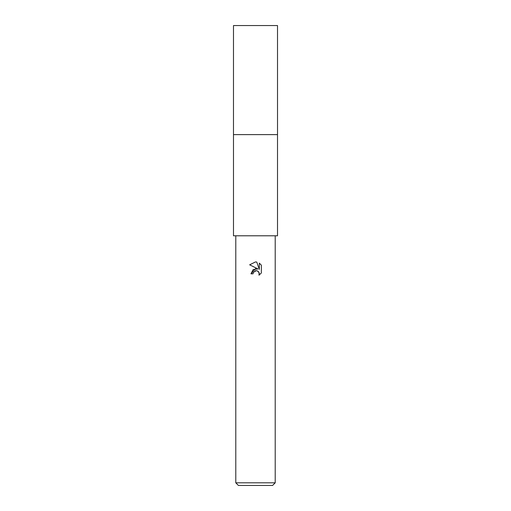 <?xml version="1.0" encoding="UTF-8"?>
<svg xmlns="http://www.w3.org/2000/svg" width="511" height="511" viewBox="0 0 511 511"><rect width="100%" height="100%" fill="white"/><g stroke="black" fill="none" stroke-linecap="round" stroke-linejoin="round"><path stroke-width="0.77" d="M255.5 134.617L277.511 134.61L277.511 235.788L233.489 235.788L233.489 134.617L255.5 134.617M255.5 270.728L257.391 270.894L258.413 271.577L259.333 273.8L259 275.205L261.357 272.951L259 275.212L259.096 272.593L257.391 270.894L256.183 270.651L253.373 272.395L253.034 273.819L250.965 273.819L255.5 268.639L258.01 268.946L249.643 264.819L255.5 261.932L256.771 262.073L259.326 269.431L259.326 263.127L261.357 265.177L261.357 272.957M275.212 482.825L272.58 485.45L238.42 485.45L235.788 482.825L275.212 482.825L275.212 235.788M253.034 273.819L253.245 272.67M258.01 268.946L253.188 269.533L250.965 273.819M255.015 270.875L255.481 270.734M261.357 265.177L259.326 263.127M256.771 262.073L255.685 261.939M255.5 261.932L249.643 264.819M233.482 134.61L233.489 25.55L277.511 25.55L277.518 134.61L233.489 134.61M235.788 235.788L235.788 482.825"/></g></svg>
